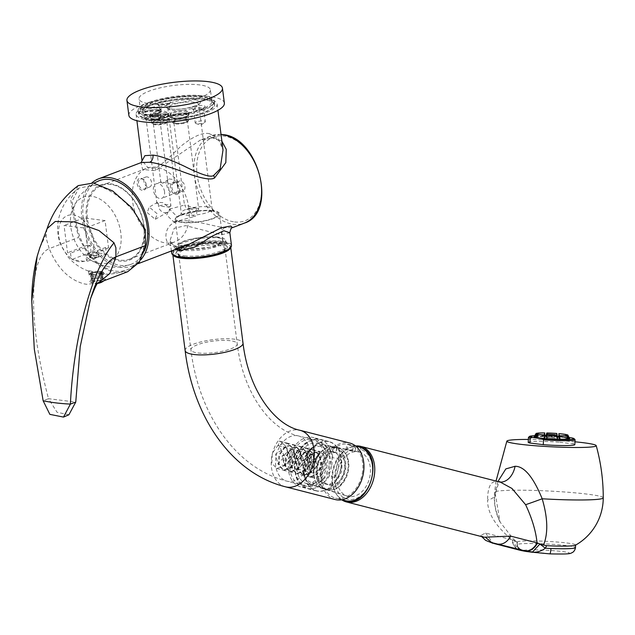 <?xml version="1.0" encoding="UTF-8"?>
<svg xmlns="http://www.w3.org/2000/svg" width="635" height="635" viewBox="0 0 635 635"><rect width="100%" height="100%" fill="white"/><g stroke="black" fill="none" stroke-linecap="round" stroke-linejoin="round"><path stroke-width="0.48" stroke-dasharray="3.17 2.38" d="M47.109 228.656L46.093 234.434L39.759 247.888M68.905 414.782L57.063 412.282L48.498 398.701L75.763 402.058M98.131 283.004L86.606 284.29L83.876 283.821C68.77 279.614 57.221 267.883 49.212 248.634L47.863 249.245C40.862 253.159 36.37 263.739 34.393 280.995C31.472 312.61 36.171 351.846 48.498 398.701L43.14 400.748M78.2 185.626L70.564 199.263L74.541 221.012L75.93 221.186L72.025 201.366L78.732 188.198L93.329 185.166C111.339 186.825 135.882 208.137 144.026 229.576L145.415 229.751M46.093 234.434L46.506 239.204L49.212 248.634L78.684 237.379L74.541 221.012M127.675 271.716L114.356 272.772L100.37 266.613L87.844 254.183L78.684 237.379M144.026 229.576A47.657 32.194 69.1 0 1 128.31 269.343A47.657 32.194 69.1 0 1 115.84 271.169A47.657 32.194 69.1 0 1 75.93 221.186M91.861 282.289L105.489 279.186L102.791 278.114L92.146 278.32L89.71 281.63L91.861 282.289M78.732 188.198C68.747 195.58 62.182 205.256 59.023 217.226C56.753 226.385 57.245 235.418 60.515 244.324L67.913 256.834C73.692 263.581 80.788 268.407 89.178 271.328L88.495 270.986L90.67 271.042L103.624 274.13C112.236 274.518 120.459 272.923 128.31 269.343M103.973 273.868A7.588 1.889 172.7 0 1 102.449 274.876L101.727 273.518A6.81 1.691 -7.3 0 0 103.06 271.994L104.219 273.455A7.779 1.937 -7.3 0 1 104.338 273.725A7.779 1.937 -7.3 0 1 104.315 273.963L102.473 274.034L102.894 277.336A7.588 1.889 172.7 0 0 101.925 277.217L100.711 277.678A5.834 1.453 172.7 0 0 93.535 278.574L92.273 278.424A7.588 1.889 -7.3 0 0 91.337 278.781L92.599 278.932A5.834 1.453 172.7 0 0 91.416 280.003A5.834 1.453 172.7 0 0 92.726 280.733L91.519 281.194L90.892 276.32A7.588 1.889 172.7 0 1 89.059 275.36A7.588 1.889 172.7 0 1 89.106 275.066A7.588 1.889 172.7 0 1 90.718 273.907L91.337 278.781M90.67 271.042C86.789 270.645 88.186 271.216 94.869 272.748A7.588 1.889 172.7 0 0 91.654 273.55L92.043 272.32A6.81 1.691 -7.3 0 1 100.592 271.256L101.497 273.915L102.473 274.034M71.191 258.334A24.313 16.431 -110.9 0 1 58.555 230.934A24.313 16.431 -110.9 0 1 73.16 214.94A24.313 16.431 69.1 0 1 92.4 235.109A24.313 16.431 69.1 0 1 86.479 260.215L87.32 261.318L84.106 261.263A24.313 16.431 69.1 0 1 79.145 261.66A24.313 16.431 -110.9 0 1 73.914 260.001L72.033 259.437L71.191 258.334L70.533 253.151L67.54 252.778L64.048 225.496L85.312 228.116L88.805 255.397L85.82 255.032L86.479 260.215M104.219 273.455A7.779 1.937 -7.3 0 0 102.449 272.74L102.616 274.042M102.449 272.74L101.568 271.375L100.894 271.637L101.687 277.805L102.894 277.336M103.06 271.994A6.81 1.691 -7.3 0 0 101.568 271.375M101.513 275.241L100.79 273.875A6.81 1.691 -7.3 0 1 92.234 274.939L91.861 276.439A7.588 1.889 172.7 0 0 101.513 275.241L102.132 280.106A7.588 1.889 -7.3 0 0 103.076 279.749L101.814 279.598A5.834 1.453 172.7 0 0 102.997 278.527A5.834 1.453 172.7 0 0 101.687 277.805M102.449 274.876L103.076 279.749M91.654 273.55L92.273 278.424M91.861 276.439L92.488 281.313A7.588 1.889 172.7 0 1 91.519 281.194M100.79 273.875L100.092 273.788L100.878 279.956L102.132 280.106M100.878 279.956A5.834 1.453 172.7 0 1 93.702 280.853L92.488 281.313M92.043 272.32L92.742 272.407L93.535 278.574M101.473 272.621A7.779 1.937 -7.3 0 0 95.679 272.899L94.869 272.748M101.64 273.923L95.679 272.899M101.497 273.915L101.925 277.217M100.592 271.256L99.925 271.51L100.711 277.678M101.727 273.518L101.028 273.431A5.834 1.453 -7.3 0 0 102.203 272.359A5.834 1.453 -7.3 0 0 100.894 271.637M101.028 273.431L101.814 279.598M99.925 271.51A5.834 1.453 -7.3 0 0 92.742 272.407M84.106 261.263L73.914 260.001M91.13 252.143L90.289 245.602L87.305 245.237L83.804 217.948L105.069 220.567L108.561 247.856L105.577 247.483L106.418 254.032L91.13 252.143L72.033 259.437M106.418 254.032L87.32 261.318M90.607 254.452A4.866 1.206 172.7 0 1 95.814 253.532A4.866 1.206 172.7 0 1 98.909 254.262A4.866 1.206 172.7 0 1 97.56 255.302A4.866 1.206 172.7 0 1 92.345 256.222A4.866 1.206 172.7 0 1 89.257 255.492A4.866 1.206 172.7 0 1 90.607 254.452M88.654 258.723A35.012 23.654 69.1 0 0 120.817 232.958A35.012 23.654 -110.9 0 0 96.885 197.652A35.012 23.654 -110.9 0 0 71.247 213.13A35.012 23.654 -110.9 0 0 70.779 226.79A35.012 23.654 69.1 0 0 88.654 258.723C101.902 267.708 116.078 269.55 131.183 264.255A44.736 30.226 69.1 0 1 83.264 218.519A44.736 30.226 69.1 0 1 99.266 180.665M138.311 263.612L131.874 266.073A46.68 31.536 -110.9 0 1 120.968 267.311A46.68 31.536 69.1 0 1 84.955 231.489A46.68 31.536 69.1 0 1 91.98 182.824M131.874 266.073A46.68 31.536 -110.9 0 0 140.875 259.675M144.335 250.881A44.736 30.226 69.1 0 1 131.183 264.255M221.893 141.248L213.979 137.7L200.676 139.859L155.297 170.632L142.613 169.497L141.065 162.616M221.028 134.533A46.68 31.536 -110.9 0 0 211.114 135.874L200.676 139.859L212.55 137.89A5.834 4.048 -83 0 1 209.248 133.628C202.565 132.239 193.151 136.398 181.007 146.106C166.743 160.052 158.218 167.394 155.424 168.116L148.273 168.061L141.986 160.433M175.228 246.594A5.834 4.048 -83 0 1 176.665 246.404C178.959 246.983 183.182 246.229 189.349 244.126L175.228 246.594C163.568 247.721 161.973 226.497 175.601 222.131C186.642 217.075 216.63 227.457 224.806 227.663L232.497 227.648M175.712 249.333L170.045 240.427L174.196 228.298L185.658 225.631L221.504 234.807L229.854 232.767M213.979 137.7A5.834 4.048 -83 0 1 212.55 137.89C221.893 141.121 220.44 141.645 223.02 150.05L217.94 138.001L209.248 133.628M147.423 105.64A40.846 10.152 172.7 0 1 191.175 97.941A40.846 10.152 172.7 0 1 217.122 104.045A40.846 10.152 172.7 0 1 205.796 112.832A40.846 10.152 172.7 0 1 162.036 120.531A40.846 10.152 172.7 0 1 136.088 114.427A40.846 10.152 172.7 0 1 147.423 105.64M128.857 115.356A48.141 11.962 -7.3 0 1 142.216 104.997A48.141 11.962 172.7 0 1 193.778 95.925A48.141 11.962 172.7 0 1 224.361 103.124M234.617 221.956A44.736 30.226 -110.9 0 0 261.072 182.912A44.736 30.226 -110.9 0 0 223.599 135.993A44.736 30.226 -110.9 0 0 197.144 175.038A44.736 30.226 -110.9 0 0 234.617 221.956M171.664 253.103A30.147 7.493 172.7 0 1 189.436 243.832A30.147 7.493 172.7 0 1 222.337 241.348A30.147 7.493 172.7 0 1 231.481 245.443M181.61 256.897A28.98 7.199 172.7 0 1 172.823 252.96A28.98 7.199 172.7 0 1 189.905 244.038A28.98 7.199 172.7 0 1 221.536 241.649A28.98 7.199 -7.3 0 1 230.322 245.594A28.98 7.199 -7.3 0 1 213.241 254.508A28.98 7.199 -7.3 0 1 181.61 256.897M229.767 248.42A28.98 7.199 -7.3 0 0 230.441 246.523A28.98 7.199 -7.3 0 0 221.655 242.586A28.98 7.199 -7.3 0 0 190.024 244.975A28.98 7.199 -7.3 0 0 172.942 253.889A28.98 7.199 -7.3 0 0 174.077 255.556M218.075 237.093A24.995 6.215 -7.3 0 0 190.794 239.157A24.995 6.215 -7.3 0 0 176.062 246.84A24.995 6.215 -7.3 0 0 183.642 250.246A24.995 6.215 172.7 0 0 210.923 248.182A24.995 6.215 172.7 0 0 225.647 240.49A24.995 6.215 172.7 0 0 218.075 237.093M184.777 249.809L214.836 246.65L223.488 242.197L221.266 238.45L216.932 237.53L196.54 238.442L179.784 243.769L184.777 249.809M185.38 249.015A22.368 5.556 -7.3 0 0 209.796 247.166A22.368 5.556 -7.3 0 0 222.972 240.284A22.368 5.556 -7.3 0 0 220.353 238.133A22.368 5.556 -7.3 0 0 216.194 237.244A22.368 5.556 -7.3 0 0 180.594 243.221A22.368 5.556 -7.3 0 0 178.602 245.967A22.368 5.556 -7.3 0 0 185.38 249.015M212.788 210.685A22.368 5.556 -7.3 0 0 188.381 212.534A22.368 5.556 -7.3 0 0 175.196 219.408A22.368 5.556 -7.3 0 0 181.975 222.456A22.368 5.556 172.7 0 0 206.391 220.607A22.368 5.556 172.7 0 0 219.575 213.725A22.368 5.556 172.7 0 0 212.788 210.685M202.248 97.099A37.64 9.358 -7.3 0 0 161.163 100.203A37.64 9.358 -7.3 0 0 138.986 111.776A37.64 9.358 -7.3 0 0 150.4 116.896A37.64 9.358 -7.3 0 0 191.476 113.792A37.64 9.358 -7.3 0 0 213.654 102.211A37.64 9.358 -7.3 0 0 202.248 97.099M158.933 110.268L142.089 111.26L144.478 108.482L156.488 106.577L161.48 108.775L158.933 110.268M186.73 113.689L169.886 114.681L172.275 111.911L184.293 109.998L189.278 112.197L186.73 113.689M166.132 114.538L149.288 115.53L151.678 112.752L163.687 110.847L168.68 113.046L166.132 114.538M168.505 103.664A6.81 1.691 -7.3 0 0 170.22 102.656A6.81 1.691 -7.3 0 0 166.862 101.179A6.81 1.691 -7.3 0 0 158.774 102.465A6.81 1.691 -7.3 0 0 157.17 104.33A6.81 1.691 -7.3 0 0 168.505 103.664M193.516 106.743A6.81 1.691 172.7 0 1 201.605 105.458A6.81 1.691 172.7 0 1 204.962 106.942A6.81 1.691 172.7 0 1 203.248 107.942A6.81 1.691 172.7 0 1 191.913 108.609A6.81 1.691 172.7 0 1 193.516 106.743M213.939 104.457A37.64 9.358 172.7 0 0 202.533 99.338A37.64 9.358 -7.3 0 0 161.457 102.441A37.64 9.358 -7.3 0 0 139.271 114.022A37.64 9.358 -7.3 0 0 150.685 119.134A37.64 9.358 172.7 0 0 191.762 116.03A37.64 9.358 172.7 0 0 213.939 104.457L213.654 102.211M149.161 105.855A38.417 9.549 -7.3 0 0 138.501 114.117A38.417 9.549 -7.3 0 0 162.909 119.864A38.417 9.549 -7.3 0 0 204.057 112.617A38.417 9.549 -7.3 0 0 214.717 104.354A38.417 9.549 -7.3 0 0 190.309 98.615A38.417 9.549 -7.3 0 0 149.161 105.855M148.733 102.489A38.417 9.549 -7.3 0 0 138.073 110.752A38.417 9.549 -7.3 0 0 162.473 116.499A38.417 9.549 -7.3 0 0 203.621 109.26A38.417 9.549 172.7 0 0 214.281 100.989A38.417 9.549 172.7 0 0 189.881 95.25A38.417 9.549 172.7 0 0 148.733 102.489M211.868 101.298A35.989 8.946 172.7 0 0 189.016 95.925A35.989 8.946 172.7 0 0 150.471 102.703A35.989 8.946 -7.3 0 0 140.486 110.45A35.989 8.946 -7.3 0 0 163.346 115.824A35.989 8.946 -7.3 0 0 201.89 109.045A35.989 8.946 172.7 0 0 211.868 101.298L210.391 89.773A35.989 8.946 -7.3 0 0 187.539 84.399A35.989 8.946 -7.3 0 0 148.995 91.178A35.989 8.946 -7.3 0 0 139.009 98.925A35.989 8.946 -7.3 0 0 161.869 104.299A35.989 8.946 -7.3 0 0 200.414 97.52A35.989 8.946 -7.3 0 0 210.391 89.773M158.353 111.117L143.137 112.014L142.756 111.474L145.296 109.506L155.083 107.783L160.893 109.149L158.353 111.117M142.994 113.34A9.144 2.27 172.7 0 0 148.804 114.705A9.144 2.27 172.7 0 0 158.599 112.982A9.144 2.27 -7.3 0 0 161.131 111.014A9.144 2.27 -7.3 0 0 155.329 109.649A9.144 2.27 -7.3 0 0 145.534 111.371A9.144 2.27 172.7 0 0 142.994 113.34L142.756 111.474M158.456 112.966A8.946 2.222 172.7 0 1 143.558 113.848A8.946 2.222 172.7 0 1 145.669 111.395A8.946 2.222 172.7 0 1 156.297 109.704A8.946 2.222 172.7 0 1 160.718 111.649A8.946 2.222 172.7 0 1 158.456 112.966M158.115 113.475A8.366 2.08 172.7 0 1 144.185 114.292A8.366 2.08 172.7 0 1 143.843 113.8A8.366 2.08 172.7 0 1 146.161 112.006A8.366 2.08 172.7 0 1 155.123 110.427A8.366 2.08 172.7 0 1 160.433 111.681A8.366 2.08 172.7 0 1 160.226 112.244A8.366 2.08 172.7 0 1 158.115 113.475M158.758 118.523A8.366 2.08 -7.3 0 0 161.076 116.721A8.366 2.08 -7.3 0 0 155.766 115.475A8.366 2.08 -7.3 0 0 146.804 117.046A8.366 2.08 -7.3 0 0 144.486 118.848A8.366 2.08 -7.3 0 0 149.796 120.102A8.366 2.08 -7.3 0 0 158.758 118.523M147.225 117.102A7.779 1.937 -7.3 0 0 145.383 119.229A7.779 1.937 -7.3 0 0 158.345 118.467A7.779 1.937 -7.3 0 0 160.306 117.324A7.779 1.937 -7.3 0 0 156.464 115.633A7.779 1.937 -7.3 0 0 147.225 117.102M148.042 118.118A6.81 1.691 -7.3 0 0 146.153 119.586A6.81 1.691 -7.3 0 0 146.431 119.983A6.81 1.691 -7.3 0 0 157.766 119.316A6.81 1.691 -7.3 0 0 159.488 118.316A6.81 1.691 -7.3 0 0 159.655 117.856A6.81 1.691 -7.3 0 0 155.329 116.84A6.81 1.691 -7.3 0 0 148.042 118.118M168.6 207.304L170.299 206.526A6.81 1.691 -7.3 0 1 169.021 207.153A6.81 1.691 172.7 0 1 168.6 207.304L163.306 202.716L157.583 202.271L156.901 203.494L158.607 203.605L159.155 206.01A6.81 1.691 172.7 0 1 159.29 205.954A6.81 1.691 -7.3 0 1 166.584 204.676A6.81 1.691 -7.3 0 1 170.91 205.692L159.655 117.856M170.299 206.526A6.81 1.691 -7.3 0 0 170.91 205.692M158.607 203.605A6.81 5.667 60 0 0 158.48 206.097A6.81 5.667 -120 0 0 167.791 212.106A6.81 5.667 -120 0 0 170.323 206.486C165.243 207.558 168.41 206.891 159.155 206.01M147.209 212.59L155.25 219.337L157.282 213.828L149.241 207.081L147.209 212.59M188.92 208.534A39.386 26.614 69.1 0 1 174.831 241.864A39.386 26.614 69.1 0 1 132.636 201.597A39.386 26.614 69.1 0 1 146.725 168.267A39.386 26.614 69.1 0 1 188.92 208.534M164.544 191.73A7.779 5.255 -110.9 0 0 156.21 183.777A7.779 5.255 -110.9 0 0 153.424 190.365A7.779 5.255 -110.9 0 0 161.758 198.318A7.779 5.255 -110.9 0 0 164.544 191.73M146.225 184.88A6.318 4.27 -110.9 0 0 144.463 180.562A6.318 4.27 -110.9 0 0 139.319 178.467A6.318 4.27 -110.9 0 0 137.192 183.761A6.318 4.27 -110.9 0 0 142.327 190.373A6.318 4.27 -110.9 0 0 146.264 185.285A6.318 4.27 -110.9 0 0 146.225 184.88M170.545 187.873A6.318 4.27 69.1 0 1 172.672 182.578A6.318 4.27 69.1 0 1 177.816 184.666A6.318 4.27 69.1 0 1 179.578 188.984A6.318 4.27 69.1 0 1 179.618 189.397A6.318 4.27 69.1 0 1 175.681 194.485A6.318 4.27 69.1 0 1 170.545 187.873M176.736 216.225L173.927 222.059L166.664 214.987L169.482 209.153L176.736 216.225M143.756 225.774A39.386 26.614 69.1 0 1 129.659 259.112A39.386 26.614 69.1 0 1 87.471 218.845A39.386 26.614 69.1 0 1 101.56 185.507A39.386 26.614 69.1 0 1 143.756 225.774M86.511 218.9A40.251 27.194 -110.9 0 0 120.221 261.112A40.251 27.194 -110.9 0 0 144.026 225.981A40.251 27.194 -110.9 0 0 110.315 183.769A40.251 27.194 -110.9 0 0 86.511 218.9M175.157 193.199A7.779 5.255 69.1 0 0 177.935 186.619A7.779 5.255 -110.9 0 0 174.03 179.57L174.355 180.681L172.76 184.444L161.258 181.848L160.845 182.412L163.036 183.245L169.021 178.951A7.779 5.255 -110.9 0 0 166.822 185.245A7.779 5.255 69.1 0 0 175.157 193.199L161.758 198.318M169.021 178.951L174.03 179.57M164.965 123.587A6.81 1.691 -7.3 0 0 166.68 122.587A6.81 1.691 -7.3 0 0 166.854 122.126A6.81 1.691 -7.3 0 0 162.528 121.11A6.81 1.691 -7.3 0 0 155.234 122.388A6.81 1.691 -7.3 0 0 153.345 123.857A6.81 1.691 -7.3 0 0 153.63 124.254A6.81 1.691 -7.3 0 0 164.965 123.587M165.537 122.738A7.779 1.937 -7.3 0 0 167.505 121.595A7.779 1.937 -7.3 0 0 163.663 119.904A7.779 1.937 -7.3 0 0 154.424 121.372A7.779 1.937 -7.3 0 0 152.583 123.5A7.779 1.937 -7.3 0 0 165.537 122.738M154.003 121.317A8.366 2.08 -7.3 0 0 151.686 123.119A8.366 2.08 -7.3 0 0 156.996 124.365A8.366 2.08 -7.3 0 0 165.957 122.793A8.366 2.08 -7.3 0 0 168.275 120.991A8.366 2.08 -7.3 0 0 162.965 119.745A8.366 2.08 -7.3 0 0 154.003 121.317M165.314 117.745A8.366 2.08 172.7 0 1 151.384 118.562A8.366 2.08 172.7 0 1 151.035 118.07A8.366 2.08 172.7 0 1 153.36 116.276A8.366 2.08 172.7 0 1 162.322 114.697A8.366 2.08 172.7 0 1 167.632 115.943A8.366 2.08 172.7 0 1 167.418 116.515A8.366 2.08 172.7 0 1 165.314 117.745M165.656 117.237A8.946 2.222 172.7 0 1 150.757 118.11A8.946 2.222 172.7 0 1 152.868 115.665A8.946 2.222 172.7 0 1 163.497 113.975A8.946 2.222 172.7 0 1 167.91 115.919A8.946 2.222 172.7 0 1 165.656 117.237M150.193 117.61A9.144 2.27 172.7 0 0 156.004 118.975A9.144 2.27 172.7 0 0 165.798 117.253A9.144 2.27 -7.3 0 0 168.331 115.284A9.144 2.27 -7.3 0 0 162.52 113.919A9.144 2.27 -7.3 0 0 152.733 115.641A9.144 2.27 172.7 0 0 150.193 117.61L149.955 115.745L152.495 113.776L162.282 112.054L168.092 113.419L165.552 115.387L150.336 116.284L149.955 115.745M146.233 184.88A5.35 3.612 69.1 0 0 146.201 184.539A5.35 3.612 -110.9 0 0 144.709 180.88A5.35 3.612 -110.9 0 0 140.47 179.07A5.35 3.612 -110.9 0 0 138.557 183.594A5.35 3.612 69.1 0 0 144.288 189.063A5.35 3.612 69.1 0 0 146.233 184.88L146.264 185.285M145.828 177.022A5.35 3.612 -110.9 0 1 151.559 182.491A5.35 3.612 69.1 0 1 149.646 187.015A5.35 3.612 69.1 0 1 143.915 181.546A5.35 3.612 -110.9 0 1 145.828 177.022L140.47 179.07M179.586 188.992A5.35 3.612 -110.9 0 1 177.641 193.175A5.35 3.612 -110.9 0 1 171.91 187.706A5.35 3.612 69.1 0 1 173.823 183.174A5.35 3.612 69.1 0 1 178.062 184.991A5.35 3.612 69.1 0 1 179.554 188.643A5.35 3.612 -110.9 0 1 179.586 188.992L179.618 189.397M177.268 185.658A5.35 3.612 -110.9 0 0 182.999 191.127A5.35 3.612 -110.9 0 0 184.912 186.595A5.35 3.612 69.1 0 0 179.181 181.134A5.35 3.612 69.1 0 0 177.268 185.658M189.738 208.875L186.706 209.534L184.729 205.01L196.104 208.224A6.81 3.223 -105.2 0 1 196.683 210.804A6.81 3.223 74.8 0 1 196.747 211.391A6.81 3.223 74.8 0 1 194.993 216.329A6.81 3.223 74.8 0 1 189.738 208.875L196.683 210.899L198.096 209.955A6.81 1.691 172.7 0 1 196.81 210.582A6.81 1.691 -7.3 0 1 196.675 210.63L196.104 208.224M187.452 121.277A6.81 1.691 -7.3 0 0 183.126 120.261A6.81 1.691 -7.3 0 0 175.832 121.547A6.81 1.691 -7.3 0 0 173.942 123.007A6.81 1.691 -7.3 0 0 174.228 123.412A6.81 1.691 -7.3 0 0 185.563 122.745A6.81 1.691 -7.3 0 0 187.277 121.737A6.81 1.691 -7.3 0 0 187.452 121.277L198.699 209.113A6.81 1.691 172.7 0 0 194.381 208.097A6.81 1.691 172.7 0 0 187.087 209.383A6.81 1.691 -7.3 0 0 186.706 209.534M198.699 209.113A6.81 1.691 172.7 0 1 198.096 209.955M175.022 120.523A7.779 1.937 -7.3 0 0 173.18 122.658A7.779 1.937 -7.3 0 0 186.134 121.896A7.779 1.937 -7.3 0 0 188.103 120.745A7.779 1.937 -7.3 0 0 184.261 119.055A7.779 1.937 -7.3 0 0 175.022 120.523M186.555 121.944A8.366 2.08 172.7 0 1 177.594 123.523A8.366 2.08 172.7 0 1 172.283 122.269A8.366 2.08 172.7 0 1 174.601 120.475A8.366 2.08 172.7 0 1 183.563 118.896A8.366 2.08 172.7 0 1 188.873 120.15A8.366 2.08 172.7 0 1 186.555 121.944M185.904 116.903A8.366 2.08 172.7 0 1 171.982 117.721A8.366 2.08 172.7 0 1 171.633 117.229A8.366 2.08 172.7 0 1 173.958 115.427A8.366 2.08 172.7 0 1 182.912 113.848A8.366 2.08 172.7 0 1 188.23 115.102A8.366 2.08 172.7 0 1 188.016 115.665A8.366 2.08 172.7 0 1 185.904 116.903M186.253 116.388A8.946 2.222 172.7 0 1 171.355 117.269A8.946 2.222 172.7 0 1 173.466 114.816A8.946 2.222 172.7 0 1 184.094 113.125A8.946 2.222 172.7 0 1 188.508 115.07A8.946 2.222 172.7 0 1 186.253 116.388M173.331 114.8A9.144 2.27 172.7 0 1 183.118 113.078A9.144 2.27 172.7 0 1 188.928 114.443A9.144 2.27 172.7 0 1 186.388 116.411A9.144 2.27 -7.3 0 1 176.601 118.134A9.144 2.27 -7.3 0 1 170.791 116.769A9.144 2.27 -7.3 0 1 173.331 114.8M173.085 112.927L182.88 111.204L188.69 112.57L186.15 114.538L170.926 115.435L170.553 114.895L173.085 112.927M158.996 105.648A5.104 1.27 172.7 0 0 167.497 105.148A5.104 1.27 -7.3 0 0 168.783 104.394A5.104 1.27 -7.3 0 0 168.91 104.053A5.104 1.27 -7.3 0 0 165.671 103.291A5.104 1.27 -7.3 0 0 160.203 104.251A5.104 1.27 172.7 0 0 158.782 105.346A5.104 1.27 172.7 0 0 158.996 105.648L157.17 104.33M161.044 119.142L165.933 120.96L170.204 117.967A5.104 1.27 -7.3 0 1 169.204 118.467A5.104 1.27 172.7 0 1 161.044 119.142A5.104 1.27 172.7 0 1 160.488 118.666A5.104 1.27 172.7 0 1 161.909 117.562A5.104 1.27 -7.3 0 1 167.378 116.602A5.104 1.27 -7.3 0 1 170.617 117.364L168.91 104.053M170.204 117.967A5.104 1.27 -7.3 0 0 170.617 117.364M193.738 109.934A5.104 1.27 -7.3 0 1 193.524 109.633A5.104 1.27 -7.3 0 1 194.945 108.529A5.104 1.27 172.7 0 1 200.414 107.569A5.104 1.27 172.7 0 1 203.652 108.331A5.104 1.27 172.7 0 1 203.525 108.68A5.104 1.27 172.7 0 1 202.24 109.426A5.104 1.27 -7.3 0 1 193.738 109.934L191.913 108.609M196.652 121.849A5.104 1.27 -7.3 0 0 195.231 122.944A5.104 1.27 -7.3 0 0 195.786 123.42A5.104 1.27 -7.3 0 0 203.946 122.745A5.104 1.27 172.7 0 0 204.946 122.245A5.104 1.27 172.7 0 0 205.359 121.65A5.104 1.27 172.7 0 0 202.12 120.888A5.104 1.27 172.7 0 0 196.652 121.849M105.577 247.483L85.82 255.032M108.561 247.856L88.805 255.397M90.289 245.602L70.533 253.151M87.305 245.237L67.54 252.778M83.804 217.948L64.048 225.496M105.069 220.567L85.312 228.116M90.789 255.849A4.866 1.206 172.7 0 1 95.996 254.937A4.866 1.206 172.7 0 1 99.084 255.659A4.866 1.206 172.7 0 1 98.965 255.992A4.866 1.206 172.7 0 1 97.734 256.707A4.866 1.206 172.7 0 1 89.638 257.183A4.866 1.206 172.7 0 1 89.44 256.897A4.866 1.206 172.7 0 1 90.789 255.849M97.393 257.215A4.278 1.064 172.7 0 1 90.265 257.635A4.278 1.064 172.7 0 1 91.273 256.461A4.278 1.064 172.7 0 1 96.361 255.651A4.278 1.064 172.7 0 1 98.473 256.588A4.278 1.064 172.7 0 1 97.393 257.215M92.234 274.939L92.908 274.685L93.702 280.853M92.908 274.685A5.834 1.453 -7.3 0 0 100.092 273.788M90.892 276.32L91.265 274.82L91.94 274.566L92.726 280.733M90.718 273.907L91.107 272.685A6.81 1.691 -7.3 0 0 89.71 273.709A6.81 1.691 -7.3 0 0 91.265 274.82M91.107 272.685L91.805 272.764L92.599 278.932M91.805 272.764A5.834 1.453 -7.3 0 0 90.63 273.836A5.834 1.453 -7.3 0 0 91.94 274.566M528.217 442.285A23.344 1.738 -177.1 0 1 559.792 442.246L560.038 437.404L562.094 436.682L569.357 437.578M562.094 436.682A22.368 1.667 2.9 0 0 558.689 436.404M557.268 436.308A22.368 1.667 2.9 0 0 546.108 435.753M545.108 435.721A22.368 1.667 2.9 0 0 534.416 435.729M566.666 435.285A7.517 6.636 -79 0 1 567.626 437.832L565.61 437.809A15.558 1.159 2.9 0 0 559.094 436.991M567.626 437.832A17.836 1.326 2.9 0 0 559.657 436.848L558.665 436.951M557.141 435.737A7.517 2.23 -85.8 0 1 557.189 436.65L556.506 436.777A15.558 1.159 2.9 0 0 546.886 436.301M557.189 436.65A17.836 1.326 2.9 0 0 546.052 436.102M544.639 432.935A7.517 3.485 -89.3 0 0 543.608 436.054L544.655 436.261A15.558 1.159 2.9 0 0 537.861 436.435L537.98 434.197M543.608 436.054A17.836 1.326 2.9 0 0 535.829 436.261L537.861 436.435M536.797 433.237A7.517 7.152 -100.5 0 0 534.837 436.396L537.004 436.555A15.558 1.159 2.9 0 0 536.281 436.864A15.558 1.159 2.9 0 0 537.115 437.285L537.234 434.951M534.837 436.396A17.836 1.326 2.9 0 0 534.011 436.721M536.075 437.261L537.115 437.285M536.011 437.467L538.028 437.491A15.558 1.159 2.9 0 0 544.981 438.348M546.449 438.65L547.14 438.523A15.558 1.159 2.9 0 0 556.847 438.999L557.014 435.705M557.586 439.198L556.847 438.999M567.809 439.039L565.777 438.864L565.944 435.57M558.99 439.039A15.558 1.159 2.9 0 0 565.777 438.864M567.769 438.825L566.642 438.745A15.558 1.159 2.9 0 0 567.365 438.436A15.558 1.159 2.9 0 0 566.523 438.015L566.626 436.07M569.627 438.523A17.836 1.326 2.9 0 0 568.674 438.063L566.523 438.015M555.292 438.079L546.965 437.404L555.292 438.079M559.792 442.246L573.119 443.889L573.365 439.047L571.413 437.832M575.024 439.666A23.344 1.738 2.9 0 0 573.365 439.047M573.119 443.889A23.344 1.738 -177.1 0 1 574.842 444.643M574.985 441.801A44.736 3.334 2.9 0 0 528.36 439.444M497.896 481.536L495.173 492.982A19.455 8.882 -170.4 0 1 495.205 494.546L495.205 494.546A19.455 8.882 -170.4 0 1 487.585 500.015C487.331 512.889 495.49 526.161 512.056 539.813L485.608 533.035L480.838 535.329L484.021 537.218M499.92 482.052A19.455 13.502 -83 0 1 499.618 482.021L498.427 481.798C491.323 479.973 487.712 486.045 487.585 500.015M603.25 497.816A54.404 4.056 -177.1 0 0 586.883 494.086A54.404 4.056 2.9 0 0 528.018 490.283A54.404 4.056 2.9 0 0 494.586 492.323A54.404 4.056 2.9 0 0 495.173 492.982L500.023 521.97L513.429 539.139L517.334 542.084A29.178 2.175 -177.1 0 1 517.334 542.036A29.178 2.175 -177.1 0 1 546.584 541.337A29.178 2.175 -177.1 0 1 575.612 544.981A29.178 2.175 -177.1 0 1 575.397 545.227M517.255 544.743A9.723 5.072 -179.6 0 0 517.279 544.37L517.334 542.1L517.461 544.393A5.834 5.771 -116.7 0 0 522.946 550.553C522.01 550.878 523.319 551.212 526.867 551.569C520.081 550.251 516.874 547.981 517.255 544.743L517.461 544.393A29.178 2.175 2.9 0 1 548.354 544.068A29.178 2.175 2.9 0 1 575.477 547.608M526.248 551.49L519.755 548.878C517.43 546.005 516.604 544.505 517.279 544.37L517.279 544.37A9.723 5.072 -179.6 0 0 514.945 541.036L516.961 541.901L513.429 539.139A54.467 54.467 0 0 0 517.057 541.972M514.977 540.885L512.056 539.813A15.558 11.16 -75.6 0 0 519.533 550.132M341.733 499.801A28.694 20.574 104.4 0 1 333.677 469.051A28.694 20.574 104.4 0 1 355.529 445.976M360.513 452.414A22.852 16.391 -75.6 0 0 358.569 451.858A22.852 16.391 -75.6 0 0 357.799 451.739A22.852 16.391 -75.6 0 0 354.957 451.723L355.497 448.826A25.773 18.479 -75.6 0 0 335.582 485.989A25.773 18.479 -75.6 0 0 366.506 489.799A25.773 18.479 -75.6 0 0 361.053 449.509L360.513 452.414A22.852 16.391 -75.6 0 1 369.935 476.171A22.852 16.391 -75.6 0 1 349.417 496.578A22.852 16.391 -75.6 0 1 347.416 496.157A22.852 16.391 -75.6 0 1 347.226 496.094A22.852 16.391 -75.6 0 1 337.28 472.146A22.852 16.391 -75.6 0 1 354.957 451.723L347.004 450.072L345.972 449.628L348.305 449.723L360.513 452.414M329.041 489.99A21.526 15.438 -75.6 0 0 348.266 471.273A21.526 15.438 -75.6 0 0 337.653 447.873A21.526 15.438 -75.6 0 0 336.931 447.754A21.526 15.438 -75.6 0 0 317.913 465.534A21.526 15.438 -75.6 0 0 326.977 489.537A21.526 15.438 -75.6 0 0 329.041 489.99M336.018 452.652A16.534 11.851 -75.6 0 0 321.326 466.669A16.534 11.851 -75.6 0 0 328.882 484.894A16.534 11.851 -75.6 0 0 329.954 485.092A16.534 11.851 104.4 0 0 344.646 471.075A16.534 11.851 104.4 0 0 337.09 452.858A16.534 11.851 104.4 0 0 336.018 452.652M333.153 451.85A16.534 11.851 104.4 0 0 332.073 451.644A16.534 11.851 -75.6 0 0 317.381 465.661A16.534 11.851 -75.6 0 0 324.937 483.878A16.534 11.851 -75.6 0 0 326.017 484.084A16.534 11.851 104.4 0 0 340.701 470.067A16.534 11.851 104.4 0 0 333.153 451.85L337.09 452.858M332.946 446.992A21.273 15.256 -75.6 0 0 314.15 464.566A21.273 15.256 -75.6 0 0 323.104 488.283A21.273 15.256 -75.6 0 0 325.144 488.736A21.273 15.256 -75.6 0 0 344.146 470.233A21.273 15.256 -75.6 0 0 333.661 447.111A21.273 15.256 -75.6 0 0 332.946 446.992M311.983 455.192L306.538 454.565L305.475 455.581L303.197 465.392L302.633 470.987L303.228 472.289L308.404 474.393L311.983 455.192A20.907 14.994 -75.6 0 0 308.404 474.393M330.454 464.074C331.74 458.7 332.573 456.621 332.946 457.819L338.391 458.446L334.804 477.639L329.628 475.544C328.866 476.456 328.859 474.154 329.605 468.646L330.454 464.074A18.621 13.351 -75.6 0 0 320.238 446.461A18.621 13.351 -75.6 0 0 304.054 460.819M334.804 477.639A20.907 14.994 -75.6 0 0 338.391 458.446M319.326 451.374L318.468 455.954L310.515 463.542L314.611 473.4L323.04 466.328L318.738 455.993L319.738 451.437L325.906 457.121L326.287 467.154L321.127 475.774L313.452 477.925L307.856 472.599L307.229 462.923L311.912 454.247L319.326 451.374L318.619 451.199L317.77 455.771L318.468 455.954M278.36 445.675L285.583 447.524L286.441 442.944L279.217 441.095L278.36 445.675L279.043 445.81L284.678 456.486L277.884 463.987L275.526 454.144L285.607 447.492L291.243 458.176L284.448 465.669L282.099 455.827L292.179 449.175L297.807 459.859L291.02 467.352L288.52 457.898L298.061 450.723L298.744 450.858L304.379 461.542L297.585 469.035L295.235 459.192L305.316 452.541L310.944 463.225L304.149 470.718L301.8 460.883L311.88 454.223L317.516 464.907L310.721 472.4L308.221 462.955L317.77 455.771M285.583 447.524L286.266 447.659L291.902 458.343L285.107 465.836L282.758 455.993L292.838 449.342L298.466 460.026L291.671 467.519L289.322 457.676L299.402 451.025L305.038 461.708L298.244 469.201L295.743 459.756L305.292 452.572L305.967 452.707L311.602 463.391L304.808 470.884L302.458 461.05L312.539 454.398L318.167 465.074L311.372 472.575L308.943 462.939L318.738 455.993M286.441 442.944L287.425 443.135L293.941 448.929L295.14 459.176L290.806 467.995L283.948 470.36L279.067 464.995L279.511 455.168L285.496 446.762L293.997 444.825L300.514 450.612L301.712 460.859L297.37 469.686L290.512 472.043L285.639 466.677L286.083 456.851L292.06 448.445L300.561 446.508L307.078 452.295L308.277 462.542L303.935 471.368L297.085 473.726L292.283 468.606L292.449 459.137L297.942 450.659L306.141 448L307.126 448.191L313.642 453.977L314.841 464.225L310.507 473.051L303.649 475.409L298.775 470.043L299.212 460.216L305.197 451.81L313.698 449.874L320.215 455.66L321.413 465.907L317.071 474.734L310.213 477.091L305.379 471.861L305.673 462.224L311.388 453.779L319.738 451.437M279.217 441.095L280.202 441.285L286.718 447.072L287.917 457.319L283.575 466.146L276.725 468.503L271.844 463.137L272.288 453.311L278.273 444.905L286.774 442.968L293.283 448.755L294.481 459.002L290.147 467.828L283.289 470.194L278.416 464.828L278.852 454.993L284.837 446.588L293.338 444.651L299.855 450.445L301.053 460.685L296.712 469.511L289.862 471.876L285.059 466.757L285.226 457.279L290.711 448.81L298.918 446.143L299.903 446.334L306.419 452.128L307.618 462.375L303.284 471.202L296.426 473.559L291.544 468.193L291.989 458.367L297.974 449.961L306.475 448.024L312.991 453.811L314.19 464.058L309.848 472.884L302.99 475.242L298.117 469.876L298.561 460.05L304.538 451.644L313.039 449.707L319.556 455.493L320.754 465.741L316.413 474.567L309.562 476.925L304.76 471.805L304.927 462.336L310.42 453.858L318.619 451.199M336.145 447.231L333.772 446.73A2.921 2.024 97 0 0 332.549 449.882A2.921 2.024 97 0 0 334.224 452.183A2.921 2.024 97 0 0 336.344 450.509A2.921 2.024 97 0 0 336.145 447.231A21.844 15.661 -75.6 0 0 316.532 466.733A21.844 15.661 -75.6 0 0 326.223 489.68A21.844 15.661 -75.6 0 0 339.209 486.219A21.844 15.661 -75.6 0 0 347.75 470.583A21.844 15.661 -75.6 0 0 346.789 456.668A21.844 15.661 -75.6 0 0 337.066 447.381A21.844 15.661 -75.6 0 0 336.415 447.262L334.042 446.77A21.733 15.581 -75.6 0 1 334.693 446.881A21.733 15.581 -75.6 0 1 345.321 469.971A21.733 15.581 -75.6 0 1 323.898 488.974A21.733 15.581 -75.6 0 1 314.341 477.02A21.733 15.581 -75.6 0 1 314.262 466.138A21.733 15.581 -75.6 0 1 320.556 452.763C314.801 459.907 312.73 467.987 314.341 477.02M333.772 446.73A21.733 15.581 -75.6 0 0 320.556 452.763M306.57 483.679A20.907 14.994 104.4 0 0 327.168 465.392A20.907 14.994 -75.6 0 0 316.944 443.19A20.907 14.994 -75.6 0 0 297.291 461.716A20.907 14.994 104.4 0 0 306.57 483.679L323.898 488.974M360.101 447.246L361.053 449.509M355.711 446.119L346.956 444.373L354.544 446.564L355.497 448.826M362.244 473.742A27.718 19.875 -75.6 0 0 349.321 444.452A27.718 19.875 -75.6 0 0 322.636 468.86A27.718 19.875 -75.6 0 0 335.558 498.15A27.718 19.875 -75.6 0 0 362.244 473.742M335.193 499.562A29.178 20.923 104.4 0 1 321.866 467.416A29.178 20.923 104.4 0 1 347.789 442.674A29.178 20.923 104.4 0 1 349.687 443.032M173.022 254.96A29.178 7.255 172.7 0 1 172.799 254.294A29.178 7.255 172.7 0 1 189.992 245.316A29.178 7.255 172.7 0 1 221.837 242.911A29.178 7.255 172.7 0 1 230.68 246.872A29.178 7.255 172.7 0 1 230.64 247.579M184.991 256.977A24.313 6.04 172.7 0 1 178.625 255.103A24.313 6.04 172.7 0 1 189.182 246.896A24.313 6.04 172.7 0 1 218.488 244.189A24.313 6.04 172.7 0 1 225.25 249.134A24.313 6.04 172.7 0 1 208.597 255.595A24.313 6.04 172.7 0 1 184.991 256.977M185.785 257.659A23.344 5.802 172.7 0 1 179.673 255.857A23.344 5.802 172.7 0 1 178.705 254.484A23.344 5.802 172.7 0 1 192.461 247.301A23.344 5.802 172.7 0 1 217.94 245.38A23.344 5.802 172.7 0 1 225.012 248.555A23.344 5.802 172.7 0 1 224.425 250.126A23.344 5.802 172.7 0 1 208.439 256.334A23.344 5.802 172.7 0 1 185.785 257.659M311.253 439.309A23.344 16.732 104.4 0 1 312.777 439.595A23.344 16.732 104.4 0 1 323.437 465.312A23.344 16.732 104.4 0 1 302.697 485.108A23.344 16.732 104.4 0 1 301.18 484.815A23.344 16.732 104.4 0 1 290.512 459.097A23.344 16.732 104.4 0 1 311.253 439.309M302.308 487.204A25.479 18.272 -75.6 0 0 324.945 465.598A25.479 18.272 -75.6 0 0 313.309 437.523A25.479 18.272 -75.6 0 0 311.65 437.213A25.479 18.272 -75.6 0 0 289.004 458.811A25.479 18.272 -75.6 0 0 300.649 486.894A25.479 18.272 -75.6 0 0 302.308 487.204M340.971 468.495A25.479 18.272 -75.6 0 0 329.097 441.571A25.479 18.272 -75.6 0 0 327.438 441.261A25.479 18.272 -75.6 0 0 304.562 464.01A25.479 18.272 -75.6 0 0 316.436 490.934A25.479 18.272 -75.6 0 0 318.095 491.252A25.479 18.272 -75.6 0 0 340.971 468.495M340.805 468.471A25.289 18.129 -75.6 0 0 329.017 441.754A25.289 18.129 -75.6 0 0 304.673 464.018A25.289 18.129 -75.6 0 0 316.46 490.744A25.289 18.129 -75.6 0 0 340.805 468.471M336.415 447.262A2.921 2.032 -81.6 0 1 336.574 450.564A2.921 2.032 -81.6 0 1 334.391 452.207A2.921 2.032 -81.6 0 1 332.78 449.89A2.921 2.032 -81.6 0 1 334.042 446.77M526.804 551.561L526.867 551.569C517.771 549.211 513.794 545.703 514.945 541.036M560.038 437.404A23.344 1.738 2.9 0 0 528.526 437.317M565.61 437.809L565.721 435.586M558.998 433.642A7.517 3.27 -85 0 1 559.657 436.848M556.506 436.777L556.617 434.483M544.655 436.261L544.711 435.015M537.146 433.713A7.517 6.739 -95.8 0 0 535.829 436.261M537.004 436.555L537.131 433.951M538.028 437.491L538.194 434.197M547.14 438.523L547.306 435.229M566.642 438.745L566.761 436.285M567.055 434.729A7.517 7.08 -75 0 1 568.674 438.063M221.02 134.429L211.114 135.874A46.68 31.536 -110.9 0 0 195.89 183.11A46.68 31.536 -110.9 0 0 233.513 224.338A46.68 31.536 -110.9 0 0 244.419 223.099M171.394 250.984L170.045 240.427C171.267 241.998 168.124 243.538 176.665 246.404L176.665 246.404A5.834 4.048 -83 0 1 179.062 248.055M224.806 227.663A5.834 4.048 97 0 0 221.504 234.807M155.297 170.632A5.834 3.945 -110.9 0 0 155.424 168.116M183.809 257.04A25.971 6.453 -7.3 0 0 220.25 252.492A25.971 6.453 -7.3 0 0 219.583 243.38A25.971 6.453 -7.3 0 0 183.142 247.92A25.971 6.453 -7.3 0 0 183.809 257.04M184.356 255.849A24.995 6.215 -7.3 0 0 211.638 253.786A24.995 6.215 -7.3 0 0 226.37 246.102A24.995 6.215 -7.3 0 0 218.789 242.705A24.995 6.215 -7.3 0 0 191.508 244.761A24.995 6.215 -7.3 0 0 176.784 252.452A24.995 6.215 -7.3 0 0 184.356 255.849M212.122 210.939A21.399 5.318 -7.3 0 0 182.094 214.686A21.399 5.318 -7.3 0 0 182.65 222.194A21.399 5.318 172.7 0 0 212.669 218.456A21.399 5.318 172.7 0 0 212.122 210.939M207.383 206.867A15.558 3.866 -7.3 0 0 190.397 208.153A15.558 3.866 -7.3 0 0 181.229 212.939A15.558 3.866 -7.3 0 0 185.952 215.059A15.558 3.866 172.7 0 0 202.93 213.773A15.558 3.866 172.7 0 0 212.098 208.986L213.725 211.804L210.693 211.13C198.453 208.986 176.498 216.392 180.364 216.075L181.229 212.939L167.823 108.283A15.558 3.866 172.7 0 1 176.99 103.497A15.558 3.866 172.7 0 1 193.977 102.211A15.558 3.866 172.7 0 1 198.691 104.33A15.558 3.866 172.7 0 1 189.524 109.117A15.558 3.866 172.7 0 1 172.537 110.403A15.558 3.866 172.7 0 1 167.823 108.283L171.442 108.982C183.007 110.966 202.652 103.783 198.739 103.95L212.098 208.986A15.558 3.866 172.7 0 0 207.383 206.867M195.08 99.83A17.51 4.35 172.7 0 1 195.524 105.981A17.51 4.35 172.7 0 1 170.966 109.045A17.51 4.35 172.7 0 1 170.513 102.894A17.51 4.35 172.7 0 1 195.08 99.83M496.038 481.06L494.586 492.323A54.467 54.467 0 0 0 500.023 521.97C495.221 510.611 493.617 501.467 495.205 494.546C498.189 483.973 499.721 479.711 499.816 481.767L499.618 482.021A19.455 13.502 -83 0 1 499.61 482.021A19.455 13.502 -83 0 1 498.427 481.798M306.538 454.565A20.566 14.748 104.4 0 1 321.858 444.881A20.566 14.748 104.4 0 1 322.548 444.984A20.566 14.748 104.4 0 1 332.946 457.819M329.628 475.544A20.566 14.748 104.4 0 1 314.317 485.227A20.566 14.748 104.4 0 1 312.341 484.799A20.566 14.748 104.4 0 1 303.228 472.289M303.197 465.392A18.621 13.351 -75.6 0 0 313.412 483.005A18.621 13.351 -75.6 0 0 329.605 468.646M298.061 450.723L305.292 452.572L306.141 448L298.918 446.143L298.061 450.723M352.56 450.755L353.536 445.564M345.408 500.674A27.718 19.875 104.4 0 1 332.486 471.384A27.718 19.875 104.4 0 1 354.544 446.564M347.004 450.072L347.972 444.873M285.488 486.815A29.178 20.923 104.4 0 1 272.153 454.668A29.178 20.923 104.4 0 1 298.077 429.935A29.178 20.923 104.4 0 1 299.982 430.292M185.126 350.536A29.178 7.255 172.7 0 1 202.327 341.559A29.178 7.255 172.7 0 1 234.164 339.153A29.178 7.255 172.7 0 1 243.014 343.122M197.993 352.965A23.344 5.802 -7.3 0 0 223.472 351.044A23.344 5.802 -7.3 0 0 237.22 343.86A23.344 5.802 -7.3 0 0 230.148 340.693A23.344 5.802 -7.3 0 0 204.676 342.614A23.344 5.802 -7.3 0 0 190.921 349.798A23.344 5.802 -7.3 0 0 197.993 352.965M297.013 435.658A23.344 16.732 -75.6 0 0 276.273 455.446A23.344 16.732 -75.6 0 0 286.933 481.163A23.344 16.732 -75.6 0 0 288.457 481.449A23.344 16.732 -75.6 0 0 309.197 461.661A23.344 16.732 -75.6 0 0 298.529 435.943A23.344 16.732 -75.6 0 0 297.013 435.658M331.613 466.114A25.289 18.129 104.4 0 1 307.269 488.386A25.289 18.129 104.4 0 1 295.481 461.661A25.289 18.129 104.4 0 1 319.826 439.396A25.289 18.129 104.4 0 1 331.613 466.114M328.906 465.606A23.344 16.732 104.4 0 1 307.951 486.45A23.344 16.732 104.4 0 1 295.553 461.502A23.344 16.732 104.4 0 1 316.508 440.658A23.344 16.732 104.4 0 1 328.906 465.606M549.712 553.855L522.946 550.553A23.344 1.738 2.9 0 1 546.91 550.251A23.344 1.738 2.9 0 1 569.317 553.014A23.344 1.738 2.9 0 1 549.712 553.855M512.516 539.94A15.558 11.271 -75.5 0 0 519.803 550.196M485.608 533.035L493.085 543.354M97.568 283.202L98.274 282.885M89.71 281.63A12.232 12.232 0 0 0 97.742 283.385M103.759 280.853A12.232 12.232 0 0 0 105.489 279.186M88.495 270.986L89.059 275.36M102.203 272.359L102.997 278.527M71.247 213.13L79.311 195.643L93.932 183.102M217.122 104.045L217.932 110.331M136.088 114.427L136.898 120.706M172.942 253.889L172.823 252.96M230.441 246.523L230.322 245.594M225.647 240.49L226.37 246.102C225.147 245.753 229.259 245.443 219.345 243.411C210.836 242.554 201.327 243.308 190.81 245.658C176.141 249.579 176.498 252.428 176.784 252.452L176.062 246.84M220.353 238.133L221.266 238.45M180.594 243.221L179.784 243.769M178.602 245.967L175.196 219.408M222.972 240.284L219.575 213.725M139.271 114.022L138.986 111.776M138.501 114.117L138.073 110.752M214.717 104.354L214.281 100.989M140.486 110.45L139.009 98.925M143.137 112.014L142.089 111.26M160.663 109.768L161.48 108.775M161.131 111.014L160.893 109.149M144.185 114.292L143.558 113.848M160.226 112.244L160.718 111.649M161.076 116.721L160.433 111.681M144.486 118.848L143.843 113.8M146.431 119.983L145.383 119.229M156.901 203.494L146.153 119.586M159.488 118.316L160.306 117.324M167.791 212.106L155.25 219.337M129.659 259.112L174.831 241.864M101.56 185.507L146.725 168.267M161.258 181.848L156.21 183.777M174.355 180.681L166.854 122.126M166.68 122.587L167.505 121.595M153.63 124.254L152.583 123.5M160.845 182.412L153.345 123.857M151.686 123.119L151.035 118.07M151.384 118.562L150.757 118.11M168.331 115.284L168.092 113.419M167.862 114.038L168.68 113.046M150.336 116.284L149.288 115.53M167.418 116.515L167.91 115.919M168.275 120.991L167.632 115.943M149.646 187.015L144.288 189.063M177.641 193.175L182.999 191.127M173.823 183.174L179.181 181.134M157.583 202.271L149.241 207.081M173.927 222.059L194.993 216.329M169.482 209.153L184.729 205.01M196.699 210.796L196.747 211.391M173.942 123.007L184.491 205.375M174.228 123.412L173.18 122.658M187.277 121.737L188.103 120.745M171.633 117.229L172.283 122.269M171.982 117.721L171.355 117.269M188.69 112.57L188.928 114.443M188.46 113.189L189.278 112.197M170.926 115.435L169.886 114.681M170.553 114.895L170.791 116.769M188.016 115.665L188.508 115.07M188.23 115.102L188.873 120.15M168.783 104.394L170.22 102.656M160.488 118.666L158.782 105.346M203.525 108.68L204.962 106.942M193.524 109.633L195.231 122.944M203.652 108.331L205.359 121.65M195.786 123.42L200.676 125.246L204.946 122.245M98.909 254.262L99.084 255.659M89.257 255.492L89.44 256.897M90.265 257.635L89.638 257.183M98.473 256.588L98.965 255.992M89.71 273.709L89.106 275.066M90.63 273.836L91.416 280.003M517.334 542.036L517.2 544.639L518.231 548.283L521.057 550.513M337.653 447.873L358.569 451.858M326.977 489.537L347.226 496.094M324.937 483.878L328.882 484.894M302.633 470.987C303.625 478.091 306.864 482.687 312.341 484.799L323.104 488.283M333.661 447.111L322.548 444.984C315.492 444.214 309.793 447.738 305.475 455.581M298.744 450.858L305.967 452.707M297.585 469.035L304.808 470.884M305.316 452.541L312.539 454.398M304.149 470.718L311.372 472.575M311.88 454.223L319.056 456.065M310.721 472.4L314.611 473.4M307.126 448.191L299.903 446.334M303.649 475.409L296.426 473.559M313.698 449.874L306.475 448.024M310.213 477.091L302.99 475.242M313.039 449.707L320.215 451.541M309.562 476.925L313.452 477.925M286.266 447.659L279.043 445.81M285.107 465.836L277.884 463.987M292.838 449.342L285.607 447.492M291.671 467.519L284.448 465.669M299.402 451.025L292.179 449.175M298.244 469.201L291.02 467.352M280.202 441.285L287.425 443.135M276.725 468.503L283.948 470.36M286.774 442.968L293.997 444.825M283.289 470.194L290.512 472.043M293.338 444.651L300.561 446.508M289.862 471.876L297.085 473.726M326.223 489.68L347.416 496.157M316.944 443.19L334.693 446.881M337.066 447.381L348.305 449.723M345.972 449.628L346.956 444.373M350.631 444.786L349.321 444.452M230.68 246.872L230.751 247.444M172.799 254.294L172.871 254.857M179.673 255.857L178.625 255.103M224.425 250.126L225.25 249.134M225.012 248.555L237.22 343.86C243.118 393.819 270.939 430.054 298.529 435.943L312.777 439.595M178.705 254.484L190.921 349.798C198.612 414.036 235.641 468.416 286.933 481.163L301.18 484.815M329.097 441.571L313.309 437.523M316.436 490.934L300.649 486.894M316.46 490.744L307.269 488.386L298.68 482.314L296.021 477.266L294.386 467.209L294.957 461.478C299.133 445.651 307.419 438.285 319.826 439.396L329.017 441.754M334.391 452.207C340.423 452.834 342.844 459.192 341.654 471.281C337.137 481.759 332.224 486.124 326.914 484.386C321.381 483.425 319.199 477.131 320.358 465.526C325.088 455.097 329.708 450.652 334.224 452.183M346.789 456.668C350.131 467.582 347.607 477.433 339.209 486.219M341.884 499.769L335.558 498.15M481.695 536.615L480.838 535.329M536.281 436.864L536.448 433.57M567.365 438.436L567.531 435.142M556.673 437.896L556.784 435.705M546.965 437.404L547.053 435.689"/><path stroke-width="0.95" d="M43.14 400.748C50.729 402.439 59.817 403.558 70.398 404.106L63.5 417.084L49.847 414.361L43.14 400.748L34.306 349.139L31.75 301.117L37.124 256.484C33.56 271.042 31.766 285.925 31.75 301.117M98.274 282.885C97.719 281.67 95.155 286.917 90.575 298.617L94.067 288.346C100.394 271.629 107.22 261.334 114.546 257.461L115.919 256.85L109.871 273.439L98.195 282.972L127.675 271.716L139.343 262.184L145.391 245.594L115.919 256.85L115.903 247.761L114.006 242.8L99.012 230.569L74.684 221.885L55.245 221.464L47.133 228.6L39.759 247.888L37.124 256.484M47.133 228.6L47.109 228.656C52.991 211.153 63.357 196.802 78.2 185.626L93.329 183.007L112.689 190.96L131.755 207.748L145.415 229.751L145.391 245.594M114.006 242.8C92.115 269.256 73.581 337.256 70.398 404.106L75.763 402.058L68.905 414.782L63.5 417.084M90.575 298.617L80.208 346.662L75.763 402.058M93.932 183.102L99.266 180.657A44.736 30.226 69.1 0 1 147.185 226.393A44.736 30.226 69.1 0 1 144.335 250.881M91.98 182.824A46.68 31.536 69.1 0 1 98.576 178.848A46.68 31.536 69.1 0 1 109.482 177.602A46.68 31.536 -110.9 0 1 144.677 211.169A46.68 31.536 -110.9 0 1 140.875 259.675M98.576 178.848L141.168 162.576L149.669 162.258C156.25 162.965 166.846 165.965 181.467 171.259C199.803 178.252 210.844 180.475 214.59 177.935L225.822 162.6L226.243 149.336L221.893 141.248M221.02 134.429L222.496 134.572C258.62 136.557 278.09 212.812 244.419 223.099L232.505 227.648C231.402 227.576 230.521 229.283 229.854 232.767L223.893 230.751L212.741 235.839L194.659 247.15L179.967 250.666L175.712 249.333M232.505 227.648L230.815 226.044L221.313 227.759L189.349 244.126L138.311 263.612M141.034 162.639L144.907 155.662L152.971 155.115C159.56 155.75 169.974 159.433 184.221 166.164C201.382 174.8 211.233 177.848 213.797 175.308L220.131 168.91L223.012 149.995M222.448 88.17L224.361 103.124A48.141 11.962 172.7 0 1 211.003 113.475A48.141 11.962 -7.3 0 1 159.441 122.547A48.141 11.962 -7.3 0 1 128.857 115.356L126.936 100.401A48.141 11.962 -7.3 0 0 157.52 107.601A48.141 11.962 -7.3 0 0 209.09 98.528A48.141 11.962 172.7 0 0 222.448 88.17A48.141 11.962 172.7 0 0 191.865 80.97A48.141 11.962 172.7 0 0 140.295 90.051A48.141 11.962 -7.3 0 0 126.936 100.401M229.854 232.767L231.481 245.443A30.147 7.493 172.7 0 1 213.717 254.722A30.147 7.493 172.7 0 1 180.808 257.207A30.147 7.493 172.7 0 1 171.664 253.103L171.394 250.984M174.077 255.556A28.98 7.199 -7.3 0 0 181.729 257.834A28.98 7.199 -7.3 0 0 209.979 256.167A28.98 7.199 -7.3 0 0 229.767 248.42M559.149 435.745L559.332 435.785A15.954 1.191 2.9 0 0 566.293 435.602A7.517 6.739 84.2 0 1 567.809 439.039A17.836 1.326 2.9 0 1 560.03 439.245L558.99 439.039L559.149 435.745A15.558 1.159 2.9 0 0 565.944 435.57L566.293 435.602M559.332 435.785A7.517 3.485 90.7 0 1 560.03 439.245M569.357 437.578L571.413 437.832A22.368 1.667 2.9 0 1 574.103 438.65L575.024 439.666A23.344 1.738 2.9 0 1 575.08 439.793A23.344 1.738 2.9 0 1 543.504 439.833L541.552 438.618A22.368 1.667 2.9 0 0 564.102 439.658A22.368 1.667 2.9 0 0 574.103 438.65M541.552 438.618L532.225 437.467L530.169 438.19L529.931 443.032A23.344 1.738 -177.1 0 1 528.217 442.285L528.455 437.444A23.344 1.738 2.9 0 0 530.169 438.19M558.689 436.404A22.368 1.667 2.9 0 0 557.268 436.308M546.108 435.753A22.368 1.667 2.9 0 0 545.108 435.721M534.416 435.729A22.368 1.667 2.9 0 0 529.55 436.404A22.368 1.667 2.9 0 0 532.225 437.467M559.094 436.991A15.558 1.159 2.9 0 0 558.665 436.951L558.998 433.642A15.954 1.191 2.9 0 1 566.118 434.515A7.517 6.636 -79 0 1 566.666 435.285M546.052 436.102L546.791 436.301L546.83 432.975A7.517 2.453 -88.6 0 0 546.052 436.102M537.131 433.951L536.797 433.237A15.954 1.191 2.9 0 0 536.099 433.467L534.011 436.721A17.836 1.326 2.9 0 0 534.964 437.237L536.075 437.261M545.147 435.054A15.558 1.159 2.9 0 1 538.194 434.197L537.853 434.197A7.517 6.636 101 0 0 536.011 437.467A17.836 1.326 2.9 0 0 543.981 438.452L544.981 438.348L544.973 435.07A7.517 3.27 95 0 0 543.981 438.452M547.187 435.253A15.954 1.191 2.9 0 0 557.141 435.745L557.014 435.705A15.558 1.159 2.9 0 1 547.306 435.229L547.187 435.253A7.517 2.23 94.2 0 0 546.449 438.65A17.836 1.326 2.9 0 0 557.586 439.198A7.517 2.453 91.4 0 0 557.141 435.745A7.517 2.23 -85.8 0 0 556.784 433.459A15.954 1.191 2.9 0 0 546.83 432.975M566.761 436.285L567.174 435.475A7.517 7.152 79.5 0 1 568.801 438.904L567.769 438.825M568.801 438.904A17.836 1.326 2.9 0 0 569.627 438.523L567.88 435.07A15.954 1.191 2.9 0 0 567.055 434.729L566.626 436.07M575.08 439.793L574.842 444.643A23.344 1.738 -177.1 0 1 543.258 444.675L543.504 439.833M355.529 445.976A28.694 20.574 104.4 0 1 358.862 446.016A28.694 20.574 -75.6 0 1 360.728 446.365A28.694 20.574 -75.6 0 1 373.84 477.98A28.694 20.574 -75.6 0 1 348.345 502.309A28.694 20.574 104.4 0 1 346.48 501.952L484.021 537.218L510.627 536.115L537.528 543.02A15.558 11.049 104.3 0 1 525.685 551.029L532.32 552.236C537.385 552.386 541.711 551.045 545.306 548.203A9.723 0.77 38.8 0 0 539.837 544.108L546.648 545.695A29.178 2.175 -177.1 0 0 575.397 545.227A54.467 54.467 0 0 0 603.25 497.816C603.274 480.1 600.924 462.709 596.202 445.635A44.736 3.334 -177.1 0 0 582.747 442.643A44.736 3.334 2.9 0 0 574.985 441.801M528.36 439.444A44.736 3.334 2.9 0 0 506.865 441.119A44.736 3.334 2.9 0 0 520.303 444.278A44.736 3.334 -177.1 0 0 569.301 447.421A44.736 3.334 -177.1 0 0 596.202 445.635M543.258 444.675L529.931 443.032M543.496 545.171C548.251 533.376 547.814 517.914 542.187 498.777C533.305 477.083 524.272 466.249 515.088 466.273L505.849 468.9L497.896 481.536M603.25 497.816A54.404 4.056 -177.1 0 1 542.187 498.777A19.455 0.46 -20.2 0 1 525.613 504.698L511.993 488.482L500.388 482.171L360.728 446.365M550.926 548.521A29.178 2.175 2.9 0 0 575.477 547.608C575.167 549.648 574.231 551.244 572.675 552.394C570.016 553.291 573.103 554.418 549.783 553.871L532.011 552.204L549.712 553.855A5.834 0.937 92.2 0 0 549.783 553.871A5.834 0.937 92.2 0 0 550.926 548.521L545.306 548.203L546.648 545.695M537.528 543.02L539.988 543.973M519.803 550.196A15.558 11.271 -75.5 0 0 520.073 550.267L519.533 550.132A15.558 11.16 -75.6 0 0 520.549 550.323L491.744 542.631L525.129 550.886A15.558 11.16 104.4 0 0 537.075 542.901C535.869 531.138 532.051 518.406 525.613 504.698M532.32 552.236L539.837 544.108M346.48 501.952A28.694 20.574 104.4 0 1 341.733 499.801M355.711 446.119L360.235 447.286M299.982 430.292L349.687 443.032A29.178 20.923 104.4 0 1 363.022 475.186A29.178 20.923 104.4 0 1 337.098 499.92A29.178 20.923 104.4 0 1 335.193 499.562L285.488 486.815C231.458 473.329 193.048 416.727 185.126 350.536A29.178 7.255 172.7 0 0 193.977 354.505A29.178 7.255 172.7 0 0 225.822 352.1A29.178 7.255 172.7 0 0 243.014 343.122C248.69 391.517 275.622 425.394 299.982 430.292A29.178 20.923 104.4 0 1 313.309 462.439A29.178 20.923 104.4 0 1 287.385 487.18A29.178 20.923 104.4 0 1 285.488 486.815M230.64 247.579A29.178 7.255 172.7 0 1 212.209 256.135A29.178 7.255 172.7 0 1 181.642 258.255A29.178 7.255 172.7 0 1 173.022 254.96M525.129 550.886L521.105 550.466L526.867 551.569L520.073 550.267A15.558 11.271 -75.5 0 0 521.105 550.466L520.549 550.323M485.767 537.535L491.744 542.631M529.55 436.404L528.526 437.317A23.344 1.738 2.9 0 0 528.455 437.444M565.721 435.586L566.118 434.515M565.777 434.515A15.558 1.159 2.9 0 0 558.824 433.657M556.617 434.483L556.784 433.459M556.673 433.483A15.558 1.159 2.9 0 0 546.957 433.006M544.711 435.015L544.639 432.935A15.954 1.191 2.9 0 0 537.678 433.118A7.517 6.739 -95.8 0 0 537.146 433.713M537.98 434.197L537.678 433.118M544.822 432.967A15.558 1.159 2.9 0 0 538.028 433.141M537.234 434.951L536.916 433.983A7.517 7.08 105 0 0 534.964 437.237M537.17 433.26A15.558 1.159 2.9 0 0 536.448 433.57A15.558 1.159 2.9 0 0 537.281 433.991M536.099 433.467A15.954 1.191 2.9 0 0 536.916 433.983M537.853 434.197A15.954 1.191 2.9 0 0 544.973 435.07M566.809 435.451A15.558 1.159 2.9 0 0 567.531 435.142A15.558 1.159 2.9 0 0 566.69 434.721M567.174 435.475A15.954 1.191 2.9 0 0 567.88 435.07M555.458 434.784L547.132 434.11L555.458 434.784M244.419 223.099A46.68 31.536 -110.9 0 0 259.644 175.863A46.68 31.536 -110.9 0 0 222.02 134.636A46.68 31.536 -110.9 0 0 221.028 134.533M179.062 248.055A5.834 4.048 -83 0 1 179.967 250.666M149.669 162.258A5.834 4.048 97 0 0 152.971 155.115M214.59 177.935A5.834 3.945 69.1 0 1 213.797 175.308M515.088 466.273A19.455 13.502 -83 0 1 499.92 482.052M360.101 447.246A27.718 19.875 104.4 0 1 372.094 476.266A27.718 19.875 104.4 0 1 345.408 500.674L341.884 499.769M510.627 536.115A15.558 11.16 104.4 0 1 498.681 544.108M519.533 550.132L494.101 543.544M97.742 283.385A12.232 12.232 0 0 0 103.759 280.853M217.932 110.331L223.02 150.05M136.898 120.706L141.986 160.425M506.865 441.119L496.038 481.06M499.213 481.997L499.816 481.767M575.604 545.108L575.477 547.608M360.164 447.262C385.064 454.017 370.11 508.405 345.408 500.674M230.751 247.444L243.014 343.122M172.871 254.857L185.126 350.536M531.939 552.188L526.637 551.537M521.057 550.513L526.248 551.49M493.085 543.354L485.632 540.377L481.695 536.615M556.784 435.705L556.839 434.602M547.053 435.689L547.132 434.11"/></g></svg>
